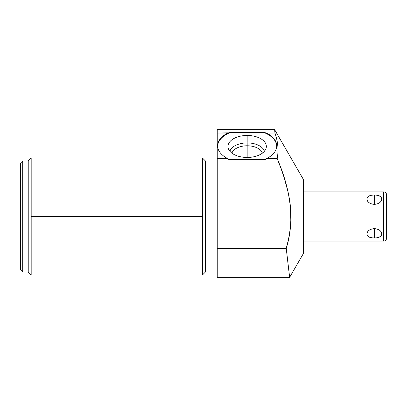 <?xml version="1.0" encoding="UTF-8"?>
<svg xmlns="http://www.w3.org/2000/svg" width="407" height="407" viewBox="0 0 407 407"><rect width="100%" height="100%" fill="white"/><g stroke="black" fill="none" stroke-linecap="round" stroke-linejoin="round"><path stroke-width="0.61" d="M383.501 231.262L383.501 241.107A3.149 3.149 0 0 0 386.65 237.958A3.149 3.149 0 0 1 383.501 241.107L303.403 241.107L303.403 179.477L303.403 253.51L289.647 277.335L303.403 253.51L303.403 179.477L274.644 129.665L274.939 133.064L274.644 129.665L274.939 133.064L266.6 133.064L263.522 132.356L266.6 133.064L274.939 133.064C277.981 141.611 278.739 150.127 277.208 158.608L266.539 158.608A29.533 16.941 0 0 0 266.6 133.064L263.522 132.356L230.815 132.356L227.742 133.064L217.241 133.064L217.241 129.665L274.644 129.665L303.403 179.477L303.403 191.885L383.501 191.885L383.501 241.107L303.403 241.107L383.501 241.107L383.501 191.885L303.403 191.885L383.501 191.885A3.149 3.149 0 0 1 386.65 195.034L386.65 237.958L386.65 195.034A3.149 3.149 0 0 0 383.501 191.885A3.149 3.149 0 0 1 386.65 195.034M20.35 163.334L20.35 269.658L20.35 163.334L22.711 160.974L28.225 160.974L22.711 160.974L22.711 272.018L28.225 272.018L22.711 272.018L22.711 160.974L20.35 163.334L22.711 160.974L28.225 160.974L28.225 272.018L31.181 274.974L31.181 216.493L202.477 216.493L202.477 274.974L205.428 272.018L217.241 272.018L205.428 272.018L205.428 160.974L217.241 160.974L205.428 160.974L202.477 158.018L202.477 216.493L31.181 216.493L31.181 158.018L28.225 160.974L31.181 158.018L31.181 274.974L28.225 272.018L28.225 160.974L28.225 272.018L28.225 160.974L31.181 158.018L31.181 274.974L202.477 274.974L202.477 158.018L205.428 160.974L205.428 272.018L202.477 274.974L205.428 272.018L217.241 272.018M228.032 132.982L230.815 132.356A29.533 16.941 180 0 0 217.643 146.138A29.533 16.941 180 0 1 230.815 132.356L227.742 133.064A29.533 16.941 0 0 0 217.638 145.818A29.533 16.941 0 0 0 227.803 158.608L217.241 158.608L217.241 133.064C217.241 128.556 217.241 128.556 217.241 133.064L217.241 158.608L217.241 133.064C217.241 128.556 217.241 128.556 217.241 133.064L227.742 133.064A29.533 16.941 0 0 0 227.803 158.608L217.241 158.608L227.803 158.608L217.241 158.608L217.241 248.321L286.238 248.321L289.647 277.335L286.238 248.321L287.729 242.47L286.238 248.321L217.241 248.321L217.241 158.679L227.905 158.679A51.491 29.533 90 0 0 228.541 159.605L265.802 159.605A51.491 29.533 90 0 0 266.437 158.679L277.218 158.679C289.336 186.655 295.762 218.559 286.238 248.321L287.011 255.153M217.241 133.064L228.663 132.824M289.525 276.333L287.764 261.63L289.525 276.333M286.269 248.214L287.739 261.421L286.406 249.817M280.245 166.432L277.218 158.679C285.765 180.092 289.214 193.233 290.593 208.618C291.554 221.581 290.099 234.814 286.238 248.321L289.647 277.335L217.241 277.335L217.241 248.321L286.238 248.321C295.762 218.559 289.336 186.655 277.218 158.679L280.153 166.188M288.873 237.088L289.128 235.724M289.677 232.402L290.023 229.914M290.506 225.427L290.659 223.514M290.796 221.057L290.878 218.61M290.893 215.578L290.832 212.841M290.669 209.651L290.501 207.453M290.227 204.731L290.125 203.876M289.25 197.97L288.904 196.052M284.803 179.746L283.654 176.114M284.015 177.228L287.988 191.661M288.939 196.26L289.275 198.107M290.023 203.062L290.252 204.96M290.512 207.585L290.817 220.645M290.659 223.479L290.512 225.392M290.023 229.94L289.682 232.366M289.133 235.699L288.884 237.042M288.532 268.157L289.458 275.793M266.437 158.679L266.437 158.679A51.491 29.533 90 0 1 265.802 159.605L228.541 159.605L265.802 159.605A51.491 29.533 90 0 0 266.437 158.679L277.208 158.608C278.739 150.127 277.981 141.611 274.939 133.064L274.644 129.665L274.944 133.074M217.643 146.138A29.533 16.941 180 0 1 230.815 132.356L263.522 132.356A29.533 16.941 180 0 1 276.699 146.138A29.533 16.941 180 0 0 263.522 132.356L263.98 132.448M247.171 135.465A19.18 10.999 0 0 0 227.991 146.464A19.18 10.999 0 0 0 247.171 157.463A19.18 10.999 0 0 0 266.346 146.464A19.18 10.999 0 0 0 247.171 135.465A19.18 10.999 0 0 0 228.205 148.102A19.18 10.999 0 0 0 247.171 157.463L247.171 145.777A15.435 8.852 0 0 0 231.949 153.154A15.435 8.852 180 0 1 247.171 145.777L247.171 142.913A17.496 10.033 0 0 0 229.919 151.272A17.496 10.033 180 0 1 247.171 142.913L247.171 157.463A19.18 10.999 0 0 0 266.132 148.102A19.18 10.999 0 0 0 247.171 135.465A19.18 10.999 0 0 0 230.56 151.964A19.18 10.999 0 0 0 263.777 151.964A19.18 10.999 0 0 0 247.171 135.465L247.171 142.913A17.496 10.033 180 0 1 264.418 151.272A17.496 10.033 0 0 0 247.171 142.913A17.496 10.033 0 0 0 229.919 151.272M263.604 132.372L266.6 133.064A29.533 16.941 180 0 1 266.539 158.608A29.533 16.941 0 0 0 276.704 145.818A29.533 16.941 0 0 0 266.6 133.064L266.514 133.038M227.803 158.608L227.905 158.679A51.491 29.533 90 0 0 228.541 159.605A51.491 29.533 90 0 1 227.905 158.679L227.803 158.608A29.533 16.941 180 0 1 227.742 133.064L228.118 132.957M262.393 153.154A15.435 8.852 0 0 0 247.171 145.777A15.435 8.852 180 0 1 262.393 153.154A15.435 8.852 0 0 0 247.171 145.777L247.171 142.913A17.496 10.033 0 0 1 264.418 151.272M264.362 132.524L265.506 132.779M20.35 269.658L22.711 272.018L20.35 269.658L22.711 272.018L28.225 272.018L31.181 274.974M374.364 228.607C364.535 229.446 364.535 238.507 374.364 237.922C384.193 238.507 384.193 229.446 374.364 228.607C369.709 229.039 367.226 230.947 366.916 234.335C367.862 236.772 370.345 237.968 374.364 237.922L374.364 228.607L374.364 237.922C378.383 237.968 380.866 236.772 381.812 234.335C381.501 230.947 379.019 229.039 374.364 228.607C384.193 229.446 384.193 238.507 374.364 237.922C364.535 238.507 364.535 229.446 374.364 228.607L374.364 237.922M374.364 204.38C384.193 203.541 384.193 194.485 374.364 195.07C364.535 194.485 364.535 203.541 374.364 204.38L374.364 195.07C370.345 195.024 367.862 196.22 366.916 198.657C367.226 202.04 369.709 203.948 374.364 204.38C379.019 203.948 381.501 202.04 381.812 198.657C380.866 196.22 378.383 195.024 374.364 195.07L374.364 204.38L374.364 195.07C384.193 194.485 384.193 203.541 374.364 204.38C364.535 203.541 364.535 194.485 374.364 195.07M265.679 132.824L264.657 132.585M276.699 146.138A29.533 16.941 180 0 0 263.522 132.356L230.459 132.428M229.975 132.524L228.566 132.845M217.241 158.608L217.241 248.321M217.241 160.974L205.428 160.974L205.428 272.018L205.428 160.974L202.477 158.018L202.477 216.493L31.181 216.493M278.536 161.981L279.467 164.387M290.644 223.708L290.562 224.806M289.85 231.212L289.789 231.639M276.969 140.354L277.381 142.623M266.6 133.064L274.939 133.064L274.644 129.665L303.403 179.477M266.539 158.608L277.208 158.608C278.739 150.127 277.981 141.611 274.939 133.064M217.241 158.679L227.905 158.679M289.647 277.335L303.403 253.51M247.171 157.463L247.171 145.777A15.435 8.852 0 0 0 231.949 153.154M22.711 160.974L22.711 272.018L22.711 160.974M386.65 201.73L386.65 231.262M386.65 237.958A3.149 3.149 0 0 1 383.501 241.107L383.501 201.73M202.477 216.493L202.477 274.974M202.477 158.018L31.181 158.018"/></g></svg>
